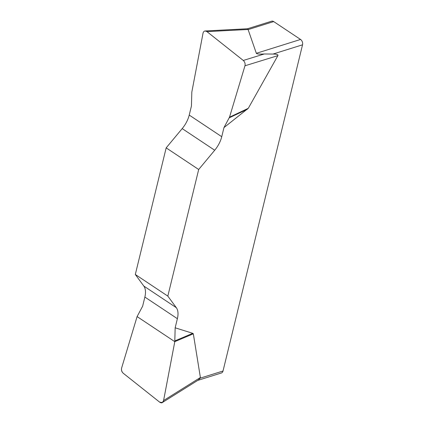 <?xml version="1.0" encoding="UTF-8"?>
<svg xmlns="http://www.w3.org/2000/svg" width="424" height="424" viewBox="0 0 424 424"><rect width="100%" height="100%" fill="white"/><g stroke="black" fill="none" stroke-linecap="round" stroke-linejoin="round"><path stroke-width="0.64" d="M247.431 28.779L271.641 21.2A4.039 2.82 72.6 0 1 273.697 21.587L300.558 39.459A4.039 2.82 72.6 0 1 302.54 44.812L272.992 54.06C276.74 54.081 278.372 54.601 277.89 55.624L248.3 108.295L223.962 127.598L229.511 117.188L244.966 65.794C245.406 63.706 244.849 61.925 243.291 60.462L206.949 31.625L205.158 30.973C204.045 31.09 203.334 31.842 203.022 33.231L191.818 92.103L191.447 105.963L189.226 115.074A20.204 10.944 -56.4 0 1 182.193 128.605L166.171 147.865L135.309 274.482L143.81 286.057A20.204 10.944 -56.4 0 1 144.865 297.06L142.644 306.17L137.095 316.585L121.64 367.974C121.195 370.067 121.752 371.843 123.31 373.306L159.652 402.148L162.392 402.503L163.584 400.542L174.789 341.665L175.16 327.805L177.38 318.694A20.204 10.944 123.6 0 0 176.326 307.692L167.825 296.116L135.309 274.482M166.171 147.865L198.686 169.499L214.708 150.244A20.204 10.944 123.6 0 0 221.741 136.708L223.962 127.598M198.686 169.499L167.825 296.116M175.16 327.805L192.75 333.322L193.328 333.799L200.393 377.519L200.133 378.176L223.019 371.011A4.039 2.82 72.6 0 1 221.397 372.988L197.738 380.392M302.54 44.812L223.019 371.011M272.992 54.06L264.29 53.975C259.377 54.251 256.727 54.023 256.34 53.302L247.881 28.901L247.531 28.763M198.321 380.026L200.133 378.176M174.789 341.665L193.328 333.799M174.868 340.907L192.75 333.322M229.511 117.188L248.3 108.295M229.252 117.819L247.372 109.249M163.59 400.51C162.943 402.933 161.624 403.473 159.631 402.127L123.331 373.321C121.693 371.869 121.132 370.078 121.646 367.953L137.095 316.585L174.789 341.665L163.59 400.51M256.34 53.302L300.558 39.459M273.697 21.587L248.088 29.606M214.708 150.244L182.193 128.605M189.226 115.074L221.741 136.708M143.81 286.057L176.326 307.692M177.38 318.694L144.865 297.06M163.584 400.542L200.393 377.519M248.072 29.479L206.949 31.625M243.291 60.462L264.29 53.975M277.89 55.624L244.966 65.794M162.546 402.408L198.358 380.005M205.327 30.963L247.568 28.758"/></g></svg>
